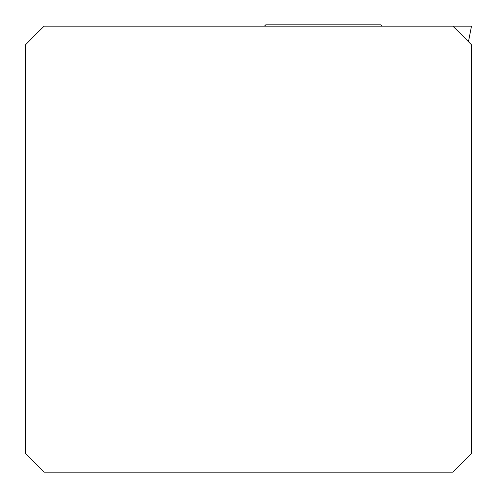 <?xml version="1.0" encoding="UTF-8"?>
<svg xmlns="http://www.w3.org/2000/svg" width="497" height="497" viewBox="0 0 497 497"><rect width="100%" height="100%" fill="white"/><g stroke="black" fill="none" stroke-linecap="round" stroke-linejoin="round"><path stroke-width="0.75" d="M471.454 26.179L452.904 26.179L471.485 44.767L471.485 453.568L452.904 472.15L44.096 472.15L25.515 453.568L25.515 44.767L44.096 26.179L471.485 26.179L468.447 41.729M382.286 26.179L380.951 24.85L265.74 24.85L264.41 26.179M468.46 41.742L471.485 26.179"/></g></svg>
